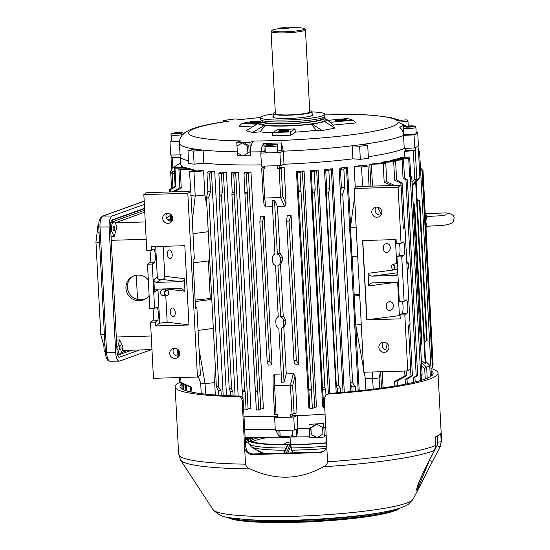 <?xml version="1.0" encoding="UTF-8"?>
<svg xmlns="http://www.w3.org/2000/svg" width="550" height="550" viewBox="0 0 550 550"><rect width="100%" height="100%" fill="white"/><g stroke="black" fill="none" stroke-linecap="round" stroke-linejoin="round"><path stroke-width="0.82" d="M388.149 350.096A5.122 4.984 56.5 0 1 382.965 342.272M378.874 347.428A5.122 4.984 56.5 0 1 386.127 342.788A5.122 4.984 56.5 0 1 386.726 351.553A5.122 4.984 56.5 0 1 378.874 347.428M381.067 215.002A5.122 4.984 56.5 0 1 375.884 207.178M371.8 212.334A5.122 4.984 56.5 0 1 379.046 207.694A5.122 4.984 56.5 0 1 379.644 216.452A5.122 4.984 56.5 0 1 371.8 212.334M383.453 246.111A4.386 3.623 -83 0 1 383.515 246.702A4.386 3.623 -83 0 1 383.089 249.074M383.027 248.483A4.386 3.623 -83 0 1 387.186 243.65A4.386 3.623 -83 0 1 390.28 247.528A4.386 3.623 -83 0 1 386.121 252.361A4.386 3.623 -83 0 1 383.027 248.483M386.492 304.136A4.386 3.623 -83 0 1 386.561 304.728A4.386 3.623 -83 0 1 386.127 307.099M386.066 306.508A4.386 3.623 -83 0 1 390.225 301.675A4.386 3.623 -83 0 1 393.326 305.553A4.386 3.623 -83 0 1 389.159 310.386A4.386 3.623 -83 0 1 386.066 306.508M366.768 319.839L400.235 318.869L400.029 314.999L404.814 314.861L407.749 370.947L410.699 368.995L408.416 325.476L410.059 324.39L404.993 227.686L403.349 228.772L401.067 185.261L398.124 187.213L401.06 243.299L396.282 243.437L396.076 239.573L362.608 240.542L366.768 319.839L400.056 315.542M401.768 256.836L404.099 301.324L399.321 301.462L396.99 256.974L401.768 256.836L403.831 255.468A6.827 1.32 88.3 0 0 404.786 248.256A6.827 1.32 88.3 0 0 403.281 241.876A6.827 1.32 88.3 0 0 403.123 241.931L401.06 243.299M404.814 314.861L406.876 313.493A6.827 1.32 88.3 0 0 407.832 306.274A6.827 1.32 88.3 0 0 406.319 299.901A6.827 1.32 88.3 0 0 406.168 299.956L404.099 301.324M401.067 185.261L357.081 186.532L354.138 188.485L398.124 187.213M354.138 188.485L363.763 372.226L407.749 370.947M403.281 227.48L404.993 227.686M400.029 314.999L402.091 313.631A6.827 1.32 88.3 0 0 403.067 308.584A6.827 1.32 88.3 0 0 402.373 301.373M396.99 256.974L399.053 255.613A6.827 1.32 88.3 0 0 400.029 250.559A6.827 1.32 88.3 0 0 399.328 243.347M397.581 268.304A2.929 1.616 82.5 0 1 396.983 266.166M395.422 239.587L396.681 263.67M396.694 282.226L368.734 285.904L368.074 273.329L396.99 269.528A2.929 1.616 -97.5 0 0 397.774 271.941M397.671 282.556L399.396 315.466M362.78 240.536L366.926 319.729M397.815 272.759L372.281 276.114L395.849 275.426L397.884 274.079M398.358 283.071A2.929 2.846 56.5 0 0 396.199 282.198L372.639 282.879C370.198 283.14 368.899 284.144 368.734 285.904M372.068 282.927L372.639 282.879M397.904 274.436A2.929 2.846 56.5 0 1 395.849 275.426M372.281 276.114C369.827 275.997 368.424 275.069 368.074 273.329M286.241 453.007L290.077 444.792L290.95 445.899L287.739 452.959M245.355 442.186L248.703 440.062A60.947 7.157 -3 0 0 248.703 440.186A60.947 7.157 -3 0 0 251.109 442.014A60.947 7.157 -3 0 0 287.767 444.812L284.343 453.062M253.33 437.834A58.994 6.93 -3 0 0 250.649 440.089A58.994 6.93 -3 0 0 252.979 441.856A58.994 6.93 -3 0 0 326.556 442.764M264.584 453.633L256.025 449.756L251.185 446.827L248.868 443.362A60.947 7.157 -3 0 1 248.868 443.328L248.758 441.272L245.417 443.41M262.687 453.688L256.864 450.216M293.239 452.801L291.534 450.182L290.95 445.899M290.077 444.792A60.947 7.157 -3 0 0 326.569 442.998M287.024 445.933L287.767 444.812M251.625 437.8A60.947 7.157 -3 0 0 248.786 439.766L245.341 441.98M290.29 441.925A25.355 2.977 -3 0 0 284.549 444.125A25.355 2.977 -3 0 0 284.879 444.572M245.341 441.973L248.696 440.048M289.967 444.799L287.863 444.812M120.086 345.159A2.441 0.88 -90.4 0 1 120.539 345.324A2.441 0.88 -90.4 0 1 121.089 347.572A2.441 0.88 -90.4 0 1 120.567 349.821A2.441 0.88 -90.4 0 1 120.34 349.993A2.441 0.88 -90.4 0 1 119.343 347.889A2.441 0.88 -90.4 0 1 120.086 345.159M104.871 343.413L103.847 345.613L104.136 350.976L105.339 352.351M104.988 345.606L103.847 345.613M105.27 350.969L104.136 350.976M415.896 127.428L416.212 133.519A6.194 0.729 177 0 1 410.169 134.564A6.194 0.729 177 0 1 403.851 134.166L403.528 128.074A6.194 0.729 177 0 0 409.846 128.473A6.194 0.729 177 0 0 415.896 127.428C414.253 125.874 417.691 126.026 409.537 125.916A4.923 0.578 -3 0 0 404.731 126.761A4.923 0.578 -3 0 0 409.75 127.071A4.923 0.578 -3 0 0 414.562 126.232A4.923 0.578 -3 0 0 409.544 125.922C404.477 126.273 402.476 126.995 403.528 128.074M413.022 126.314L411.269 126.06L406.271 126.679L411.393 126.748L413.022 126.314M407.935 126.912L407.901 126.246M411.304 126.748L411.269 126.06M248.792 145.695L243.361 142.312L237.002 146.011L237.353 152.708L242.784 156.09L249.143 152.391L248.792 145.695L247.514 146.066L242.083 142.691M242.784 156.09L249.143 152.391M247.864 152.769L247.514 146.066M312.187 114.407A19.992 2.344 177 0 1 312.572 115.177A19.992 2.344 177 0 1 309.409 116.366A19.992 2.344 177 0 1 288.214 118.463A19.992 2.344 177 0 1 272.931 117.253A19.992 2.344 177 0 1 273.233 116.449M275.323 112.571A19.504 2.289 -3 0 0 273.096 113.767A19.504 2.289 -3 0 0 273.866 114.352A19.504 2.289 -3 0 0 295.371 114.874A19.504 2.289 -3 0 0 312.043 111.726L312.235 115.404A19.504 2.289 177 0 1 312.235 115.431M323.95 117.212A32.182 3.781 177 0 1 325.077 118.126A32.182 3.781 177 0 1 319.784 120.498A32.182 3.781 177 0 1 283.814 123.908A32.182 3.781 177 0 1 260.803 121.495A32.182 3.781 177 0 1 261.827 120.471M325.077 118.126L325.174 120.058A32.182 3.781 177 0 1 319.887 122.437A32.182 3.781 177 0 1 283.917 125.84A32.182 3.781 177 0 1 260.906 123.427L260.803 121.495M323.091 117.583L323.125 118.223A30.229 3.548 177 0 1 318.154 120.457A30.229 3.548 177 0 1 284.364 123.661A30.229 3.548 177 0 1 262.756 121.392L262.721 120.746M312.056 111.918A32.182 3.781 177 0 1 324.871 114.256A32.182 3.781 177 0 1 319.577 116.634A32.182 3.781 177 0 1 283.607 120.037A32.182 3.781 177 0 1 260.604 117.624A32.182 3.781 177 0 1 265.897 115.246A32.182 3.781 177 0 1 273.103 113.96M324.871 114.256L324.974 116.188A32.182 3.781 177 0 1 319.681 118.566A32.182 3.781 177 0 1 283.711 121.969A32.182 3.781 177 0 1 260.707 119.556L260.604 117.624M273.288 117.473A19.504 2.289 177 0 1 273.288 117.446L273.096 113.767M290.063 437.594L290.393 443.822A19.504 2.289 -3 0 0 291.163 444.407A19.504 2.289 -3 0 0 291.576 444.531M312.043 111.726A19.504 2.289 -3 0 0 311.272 111.141A19.504 2.289 -3 0 0 309.698 110.77M272.106 30.346L271.191 31.35A17.208 2.021 -3 0 0 271.081 31.598L275.385 113.651A17.208 2.021 -3 0 0 276.059 114.166A17.208 2.021 -3 0 0 295.041 114.62A17.208 2.021 -3 0 0 309.76 111.849L305.456 29.796A17.208 2.021 -3 0 0 305.326 29.562L304.308 28.655A16.239 1.904 -3 0 0 303.793 28.394A16.239 1.904 -3 0 0 287.54 27.858L288.441 28.174L281.022 28.806L280.129 28.49A16.239 1.904 -3 0 0 272.106 30.346A16.239 1.904 -3 0 0 272.649 31.061A16.239 1.904 -3 0 0 291.493 31.426A16.239 1.904 -3 0 0 304.308 28.655M271.081 31.598A17.208 2.021 -3 0 0 271.762 32.113A17.208 2.021 -3 0 0 290.737 32.567A17.208 2.021 -3 0 0 305.456 29.796M292.71 414.123L292.799 415.828A114.579 13.454 -3 0 0 325.057 414.123A114.579 13.454 177 0 1 297.165 415.663L293.769 417.003A124.816 14.658 177 0 1 274.643 417.56L275.172 416.295A114.579 13.454 177 0 1 243.987 416.185A114.579 13.454 -3 0 0 277.406 416.261M274.643 417.56L275.323 430.616A124.816 14.658 -3 0 0 294.449 430.059L297.853 428.718L297.165 415.663M292.043 436.459L296.814 436.123L297.853 428.718A114.579 13.454 -3 0 0 309.265 428.182A114.579 13.454 -3 0 0 309.409 428.175L309.788 437.876L309.121 436.81M317.742 437.401L324.363 437.002L323.634 423.438A114.579 13.454 177 0 1 316.367 423.906A114.579 13.454 177 0 1 309.21 424.304M294.449 430.059L293.769 417.003M309.286 428.209L309.265 428.182C309.533 433.998 309.471 436.851 309.079 436.741M280.363 436.666L279.166 436.631L275.983 430.602M316.786 437.456L309.788 437.876M296.814 436.123L296.45 429.268M279.166 436.631L278.85 430.54M323.647 423.466L309.224 424.332M254.052 123.379L253.832 122.691L257.146 122.595L258.246 122.911L257.723 123.413L258.246 122.911L256.513 123.234M256.802 123.172L257.146 122.595M252.67 123.406L251.625 123.104L252.202 123.571L251.625 123.104L253.832 122.691M179.513 141.185A6.194 0.729 177 0 1 177.808 141.302A6.194 0.729 177 0 1 171.49 140.91L171.167 134.819A6.194 0.729 177 0 0 177.485 135.211A6.194 0.729 177 0 0 182.676 134.585M173.917 133.416L179.039 133.485L180.661 133.052L175.539 132.983L173.917 133.416M175.574 133.65L175.539 132.983M178.942 133.485L178.908 132.804M434.789 449.948L436.996 445.651A2.929 0.584 27.2 0 0 440.144 446.627L432.582 461.34C427.494 470.903 420.523 485.684 416.838 490.297C415.69 488.909 422.015 474.581 426.938 465.08L434.507 450.368L435.531 445.5L435.091 437.085A131.642 15.455 -3 0 0 438.756 435.188A131.642 15.455 -3 0 0 440.743 433.338L441.183 441.753L440.144 446.627A130.336 15.304 -3 0 0 440.268 446.421L413.057 499.29L408.293 504.405C395.979 512.222 358.194 516.725 313.919 519.399C285.876 520.816 262.247 520.781 243.024 519.296C229.618 517.027 222.887 519.454 213.146 509.768A100.327 11.777 -3 0 0 307.257 515.797A100.327 11.777 -3 0 0 411.441 500.871A100.327 11.777 -3 0 0 413.057 499.29M328.103 394.096L326.012 394.804L328.103 394.096A131.642 15.455 -3 0 0 435.662 376.2A131.642 15.455 -3 0 0 438.034 373.051A131.642 15.455 -3 0 0 431.337 368.617M179.554 382.518A131.642 15.455 -3 0 0 177.485 383.687A131.642 15.455 -3 0 0 175.113 386.836A131.642 15.455 -3 0 0 238.397 396.701L239.381 396.048C241.491 396.261 242.742 397.574 243.141 399.981L245.575 446.401L246.489 449.831A7.803 7.597 -123.5 0 0 253.577 453.949L320.334 452.018A7.803 7.597 -123.5 0 0 323.764 451.069M326.012 394.804L324.225 398.248L326.659 444.668A7.803 7.597 56.5 0 1 319.413 452.623L320.334 452.018M249.975 468.875C247.637 468.043 246.146 466.476 245.499 464.166A131.642 15.455 -3 0 1 178.647 454.231L180.558 460.027A130.336 15.304 -3 0 0 249.975 468.875C275.234 480.624 299.764 479.916 323.579 466.744C325.827 465.774 327.154 464.118 327.553 461.78L326.659 444.668M181.803 383.873A126.768 14.884 -3 0 0 179.981 386.574A126.768 14.884 -3 0 0 239.381 396.048M329.093 393.442A126.768 14.884 -3 0 0 430.884 376.337A126.768 14.884 -3 0 0 433.166 373.306A126.768 14.884 -3 0 0 431.069 370.803M253.577 453.949L252.656 454.561L319.413 452.623M252.656 454.561A7.803 7.597 56.5 0 1 244.599 447.047L242.165 400.627C241.78 398.228 240.522 396.914 238.397 396.701M245.499 464.166L244.599 447.047L245.575 446.401M327.553 461.78A131.642 15.455 -3 0 0 435.531 445.5L434.624 450.285L427.061 464.998C423.046 472.794 419.925 479.786 417.697 485.973L416.907 488.744L419.258 484.983L429.289 460.714M436.996 445.651L437.717 442.241L441.183 441.753A131.642 15.455 -3 0 0 441.567 440.454L438.034 373.051M434.624 450.285A2.929 0.584 -152.8 0 1 434.507 450.368A130.336 15.304 -3 0 1 323.579 466.744M429.44 460.371A2.929 0.584 27.2 0 0 432.582 461.34M279.482 28.057L281.359 28.724L287.836 28.167L285.959 27.5L279.482 28.057L279.043 28.628M278.355 131.147A5.362 0.633 -3 0 0 278.259 131.271A5.362 0.633 -3 0 0 283.119 131.642A5.362 0.633 -3 0 0 288.874 130.838A5.362 0.633 -3 0 0 288.97 130.714A5.362 0.633 -3 0 0 284.103 130.336A5.362 0.633 -3 0 0 278.355 131.147M335.782 120.374A5.362 0.633 -3 0 0 335.686 120.498A5.362 0.633 -3 0 0 340.553 120.869A5.362 0.633 -3 0 0 346.301 120.065A5.362 0.633 -3 0 0 346.397 119.941A5.362 0.633 -3 0 0 341.536 119.563A5.362 0.633 -3 0 0 335.782 120.374M260.226 122.354A5.362 0.633 -3 0 0 255.056 122.079A5.362 0.633 -3 0 0 249.666 122.87A5.362 0.633 -3 0 0 249.562 123.001A5.362 0.633 -3 0 0 253.413 123.399A5.362 0.633 -3 0 0 259.407 122.829M311.348 124.183L316.236 130.213L322.197 130.515L312.428 124.231L311.348 124.183A34.127 4.008 177 0 1 265.361 125.517L259.944 131.842L252.484 132.536L264.021 125.641L265.361 125.517M312.428 124.231L324.101 121.791A34.127 4.008 177 0 0 326.858 119.494L329.911 122.203A37.056 4.352 -3 0 1 330.034 122.327L333.101 125.056A39.978 4.696 177 0 1 332.413 126.493M325.105 118.724A34.127 4.008 177 0 1 326.858 119.494M252.484 132.536L246.111 130.694L257.647 123.798L258.988 123.674A34.127 4.008 177 0 1 259.174 123.042A34.127 4.008 177 0 1 260.837 122.093M257.647 123.798L264.021 125.641M237.291 151.848A114.579 13.454 177 0 1 203.087 150.109L203.775 163.164A114.579 13.454 -3 0 0 261.401 164.876A114.579 13.454 177 0 1 203.775 163.164L194.123 164.154A124.816 14.658 -3 0 1 188.664 163.488L187.983 150.432L195.442 149.174A114.579 13.454 -3 0 0 203.087 150.109L193.442 151.099L194.123 164.154M243.829 155.781L250.607 155.787L250.401 151.951M414.033 134.894L403.549 135.376L404.236 148.431A114.579 13.454 177 0 1 368.308 156.757A114.579 13.454 -3 0 0 404.236 148.431L414.714 147.95A124.816 14.658 -3 0 0 418.399 145.509L417.718 132.454A124.816 14.658 177 0 1 414.033 134.894L414.714 147.95M195.442 149.174A114.579 13.454 177 0 1 179.431 143.213L180.118 156.269A114.579 13.454 -3 0 0 188.526 160.82A114.579 13.454 177 0 1 180.118 156.269A114.579 13.454 177 0 1 181.087 154.378M359.638 146.279L352.234 145.784L352.921 158.84A114.579 13.454 177 0 1 283.993 164.23L283.305 151.174L279.909 152.515L280.589 165.571L283.993 164.23A114.579 13.454 -3 0 0 352.921 158.84L360.326 159.335A124.816 14.658 -3 0 0 368.39 158.276L367.703 145.221A124.816 14.658 177 0 1 359.638 146.279L360.326 159.335M416.158 132.474L417.718 132.454M279.909 152.515A124.816 14.658 177 0 1 260.782 153.072L261.463 166.127A124.816 14.658 -3 0 0 280.589 165.571M260.782 153.072L261.312 151.814C261.229 148.452 262.061 145.661 263.801 143.44L281.449 142.931L283.305 151.174L281.861 150.755L277.606 150.879M179.444 141.866L169.991 141.976L170.672 155.031L180.049 154.921M169.991 141.976A124.816 14.658 177 0 1 171.483 140.752M283.305 151.174A114.579 13.454 177 0 0 352.234 145.784A114.579 13.454 -3 0 0 363.522 144.299L367.703 145.221M193.442 151.099A124.816 14.658 177 0 1 187.983 150.432M179.431 143.213C179.348 140.119 180.29 137.404 182.242 135.073L185.027 132.516L189.042 130.206C196.996 126.706 209.969 123.702 227.954 121.192L223.156 120.498L235.256 118.91L240.852 119.591A104.823 12.306 177 0 1 260.604 117.528M265.224 151.236L261.312 151.814A114.579 13.454 177 0 1 250.532 151.924C250.484 145.963 251.735 142.326 254.292 140.999L249.927 142.278L236.789 142.209L241.154 140.924A104.823 12.306 177 0 1 228.759 121.186M363.522 144.299A114.579 13.454 177 0 0 403.549 135.376C403.267 132.028 402.016 129.367 399.795 127.38L403.191 125.132L405.006 126.493M406.546 126.191L398.028 122.114A104.823 12.306 177 0 1 254.292 140.999M273.103 132.639A39.978 4.696 177 0 1 259.944 131.842M294.999 128.899L290.379 131.966L273.164 132.461L277.784 129.401A37.056 4.352 -3 0 0 294.999 128.899L295.384 132.131A39.978 4.696 177 0 0 316.236 130.213M290.379 131.966L290.744 135.211L271.996 135.754L273.164 132.461M257.001 124.19L241.821 123.42L239.257 126.308L252.347 126.968M330.034 122.327L353.114 120.196L356.283 122.918L333.101 125.056M322.197 130.515L334.95 128.123L325.181 121.839M290.744 135.211L295.384 132.131M408.231 126.005L407.997 121.516L398.028 122.114M407.997 121.516L406.952 119.852L396.983 120.45A104.823 12.306 177 0 0 324.857 114.159M403.783 132.935L403.232 133.203M403.191 125.132L403.604 132.956M263.801 143.44L264.213 151.264M281.449 142.931L281.861 150.755M260.81 121.646L253.303 121.268L241.821 123.42M327.821 120.347L347.38 118.539L353.114 120.196M223.231 121.894L223.156 120.498M250.504 155.822L249.927 142.278M242.282 155.774L237.497 155.746L236.789 142.209M322.582 427.302L316.367 423.974L310.716 427.673L311.279 434.706L317.281 437.704L322.933 434.005L322.582 427.302L316.367 423.974M316.58 424.304L310.929 428.003L310.716 427.673M310.929 428.003L311.279 434.706M277.654 151.711A6.194 0.729 177 0 1 277.654 151.724A6.194 0.729 177 0 1 271.556 152.769A6.194 0.729 177 0 1 265.286 152.384A6.194 0.729 177 0 1 265.286 152.371A6.194 0.729 177 0 1 265.286 152.364M271.157 145.09L274.038 144.739L273.969 144.347L268.125 144.664L268.201 145.056L271.157 145.09M271.054 145.09L271.012 144.306M273.989 144.746L273.969 144.347M247.259 192.445L245.877 193.462L244.881 192.816L243.98 174.034L245.169 172.851L244.083 172.7A114.579 13.454 -3 0 0 251.02 172.714L248.394 173.002L246.304 174.034L258.672 409.991L260.755 408.959L263.388 408.671L251.02 172.714M255.289 391.359L256.224 390.947L257.696 391.593A124.816 14.658 -3 0 1 255.379 391.614L244.881 192.816M234.272 193.614L232.897 194.686L231.907 194.136L232.217 192.287L231.254 173.91L232.643 172.645L231.77 172.501A114.579 13.454 -3 0 0 238.549 172.638L235.702 172.934L233.722 173.951L234.685 192.328L234.272 193.614L244.606 390.727L245.128 391.538L246.091 409.915L248.071 408.891L250.917 408.602L238.549 172.638M243.079 399.438L242.66 391.497L242.192 390.349L243.134 390.033L244.606 390.727M221.464 195.119L220.083 196.226L219.099 195.772L219.849 191.936L218.886 173.566L220.495 172.226L219.849 172.054A114.579 13.454 -3 0 0 226.435 172.336L223.376 172.624L221.464 173.656L222.427 192.032L221.464 195.119L231.639 389.345L232.87 391.243L233.111 395.876M230.532 395.787L230.292 391.146L229.219 388.829L230.168 388.609L231.639 389.345M342.726 193.765L341.316 194.191L340.299 193.119L341.413 187.688L340.45 169.317L341.784 168.224L339.089 168.149A114.579 13.454 -3 0 0 347.49 167.255L343.846 168.974L344.816 187.351L342.726 193.765L352.639 382.848L355.252 386.561L355.493 391.16M352.096 391.497L351.856 386.897L350.281 383.632L351.196 382.793L352.639 382.848M328.591 192.596L327.181 193.119L326.164 192.081L326.714 189.008L325.751 170.631L326.941 169.586L324.493 169.489A114.579 13.454 -3 0 0 332.585 168.781L328.859 170.376L329.821 188.746L328.591 192.596L338.704 385.653L340.264 387.956L340.505 392.549M337.391 392.803L337.15 388.217L336.346 386.306L337.26 385.502L338.704 385.653M314.621 191.737L313.218 192.356L312.207 191.352L311.438 171.696L312.517 170.672L310.303 170.562A114.579 13.454 -3 0 0 318.141 169.998L314.256 171.504L315.219 189.881L314.621 191.737L324.906 387.949L325.662 389.091L325.964 394.838M324.713 407.598A124.816 14.658 177 0 1 323.806 407.66L322.541 388.472L323.455 387.702L324.906 387.949M300.822 191.194L299.42 191.909L298.416 190.96L297.454 172.549L298.437 171.524L296.464 171.394A114.579 13.454 -3 0 0 304.074 170.961L299.998 172.404L312.359 408.368A124.816 14.658 177 0 1 309.822 408.506L298.416 190.96M311.396 389.991A124.816 14.658 -3 0 1 308.859 390.136L309.774 389.393L311.224 389.737M208.821 196.934L207.446 198.076L206.47 197.718L207.9 191.317L206.938 172.947L208.842 171.456L208.395 171.291A114.579 13.454 -3 0 0 214.734 171.758L211.475 172.04L209.577 173.113L210.54 191.482L208.821 196.934L218.804 387.447L220.976 390.699L221.224 395.361M218.584 395.209L218.343 390.534L216.377 386.801L217.326 386.678L218.804 387.447M286.076 204.002L284.144 167.131A114.579 13.454 177 0 1 279.771 167.296L277.839 168.582A124.816 14.658 -3 0 0 279.166 168.534L281.249 168.272L282.728 196.481L286.076 204.002L284.515 206.36A114.579 13.454 177 0 1 277.489 206.607L274.526 200.303L272.14 200.372L274.959 254.244A3.898 3.802 56.5 0 0 272.525 257.998L272.724 261.862A3.898 3.802 56.5 0 0 275.55 265.464L278.252 317.103A3.898 3.802 56.5 0 0 275.818 320.856L276.018 324.72A3.898 3.802 56.5 0 0 278.843 328.322L281.669 382.188L284.054 382.119L286.254 373.911A114.579 13.454 -3 0 0 293.281 373.663L295.082 375.891L297.014 412.761L292.036 414.164L290.4 385.158A124.816 14.658 177 0 1 282.459 385.419A124.816 14.658 177 0 1 274.615 385.612L276.024 414.624A124.816 14.658 -3 0 0 277.324 414.597L277.475 417.498A124.816 14.658 -3 0 0 284.13 417.333A124.816 14.658 -3 0 0 290.861 417.113L292.799 415.828M290.4 385.158L293.281 373.663M292.036 414.164A124.816 14.658 -3 0 1 290.709 414.212L290.861 417.113M354.585 197.065L350.481 227.232L352 256.245L357.72 256.939M355.272 187.729L354.159 166.471L361.556 166.966A124.816 14.658 -3 0 0 368.005 166.121L363.839 165.199A114.579 13.454 177 0 1 354.159 166.471M391.896 185.522L384.175 182.181L383.212 163.804L369.786 164.326A114.579 13.454 -3 0 0 376.544 163.233L385.77 163.364L386.732 181.734L394.543 185.446M364.196 372.212L365.262 378.256L365.881 390.046M361.268 324.637L355.547 323.936L363.584 368.727M397.437 158.696A114.579 13.454 -3 0 0 400.599 157.719L409.709 157.802L410.671 176.172L411.751 177.079L409.654 176.502L408.691 158.125L397.437 158.696L397.492 159.734M390.349 160.511A114.579 13.454 -3 0 0 394.501 159.5L403.521 159.603L404.484 177.973L407.399 179.898L405.934 179.74L403.054 178.337L402.091 159.968L390.349 160.511L390.404 161.576M381.274 162.387A114.579 13.454 -3 0 0 386.588 161.336L395.629 161.453L396.591 179.822L402.318 183.157L400.854 183.102L394.659 180.228L393.697 161.858L381.274 162.387L381.329 163.474M291.074 215.291L289.025 221.107L286.632 221.176L287.176 215.676L290.386 215.325A114.579 13.454 -3 0 0 291.074 215.291L298.884 364.217L294.958 364.169L293.941 360.607L296.333 360.539L298.856 364.231M404.731 157.898L404.388 151.333L415.277 150.652A124.816 14.658 -3 0 0 415.614 150.48L415.456 147.579A124.816 14.658 -3 0 0 418.041 145.874L418.192 148.775A124.816 14.658 -3 0 0 418.364 148.603L418.172 148.486M415.614 150.48L405.556 150.776A114.579 13.454 177 0 1 404.388 151.333M405.556 150.776L405.426 148.376M279.771 167.296L279.682 165.605M286.254 373.911L283.821 327.422L285.704 323.551L285.498 319.688L283.222 315.954L280.528 264.564L282.411 260.693L282.205 256.829L279.929 253.096L277.489 206.607M203.589 170.837A114.579 13.454 177 0 1 197.038 170.039L189.585 171.291A124.816 14.658 -3 0 0 193.958 171.827L203.589 170.837L204.854 195.016L206.883 206.113M215.332 394.989L214.686 382.621L215.256 365.894M172.356 191.888L179.864 187.736L178.901 169.359L189.379 168.657A114.579 13.454 -3 0 0 193.298 169.448L180.29 169.689L181.252 188.066L173.999 191.84M169.317 191.978L169.214 190.087L170.184 189.791C168.857 190.321 169.001 190.025 170.61 188.897L175.127 186.251L174.164 167.874L184.401 167.2A114.579 13.454 -3 0 0 186.89 168.025L174.996 168.197L175.959 186.574L170.184 189.791L170.294 191.95M264.227 216.343L262.254 221.884L259.861 221.952L260.48 216.178A114.579 13.454 -3 0 0 261.133 216.171L264.227 216.343L272.009 364.836L268.276 365.118L267.169 361.384L269.562 361.316L272.009 364.836M274.567 414.48L273.089 386.258L273.082 376.331L273.089 386.224L274.567 414.48L276.024 414.624M273.089 376.53L274.594 374.199A114.579 13.454 -3 0 0 281.243 374.055M278.211 316.264L276.457 318.519M274.918 253.406L273.157 255.661M272.47 206.752A114.579 13.454 177 0 1 265.822 206.903L264.103 204.882L263.175 197.106L261.697 168.864L263.147 168.994A124.816 14.658 -3 0 0 264.447 168.967L264.296 166.066A124.816 14.658 -3 0 0 277.681 165.681L277.839 168.582M264.385 167.729A114.579 13.454 177 0 1 262.151 167.764L261.697 168.836L263.175 197.106M180.118 156.269L180.524 164.003A114.579 13.454 -3 0 0 182.407 166.258L182.958 167.647M430.32 376.688L429.701 365.241A124.816 14.658 177 0 1 426.663 367.256L427.206 378.228M180.173 157.307L171.188 157.568L171.05 155.024M174.433 173.009L172.205 174.316L172.899 187.557M172.205 174.316L172.15 173.608A124.816 14.658 177 0 1 170.665 171.517L171.545 188.354M171.188 157.568A124.816 14.658 -3 0 0 171.009 157.733L180.201 157.822M415.277 150.652L416.831 179.651L412.149 184.669M419.87 177.629L416.13 181.734L419.87 177.629A124.816 14.658 177 0 1 416.831 179.651M263.147 168.994L264.667 198.007L265.822 206.903M284.515 206.36L280.569 197.546A124.816 14.658 177 0 1 264.784 198.007M280.569 197.546L279.166 168.534M274.505 385.619L273.089 386.224M290.517 385.158L292.648 385.694L294.126 413.902M425.246 378.998L424.689 368.342L426.628 367.276M264.667 198.007L263.175 197.051M281.249 168.272L284.144 167.131M282.728 196.481L280.686 197.539M416.797 179.657L414.776 179.135L413.297 150.927M419.877 177.485L418.364 148.603M170.665 171.517L171.964 168.328L181.005 162.656M284.054 382.119L281.236 328.254L283.821 327.422M283.222 315.954L280.644 317.034L277.936 265.396L280.528 264.564M279.929 253.096L277.351 254.176L274.526 200.303M181.857 383.652L182.139 389.118M182.077 389.077L181.789 383.618M183.095 389.613L182.806 384.113M211.729 298.636A114.579 13.454 -3 0 1 210.279 298.492L208.306 260.906M355.547 323.936L354.179 294.903A114.579 13.454 -3 0 0 359.679 294.264M421.348 360.188L425.184 363.578L425.645 363.275L416.116 181.459L412.197 185.508M421.479 362.691L426.663 367.256M429.701 365.241L425.542 361.226M274.594 374.199L274.615 385.612M394.866 386.059L394.618 381.391L404.931 375.98C406.594 375.32 406.759 375.457 405.426 376.386L397.169 380.944L397.416 385.626M404.669 371.037L404.931 375.98C406.594 375.32 406.759 375.457 405.426 376.386M420.447 169.345L421.059 169.668C422.455 170.486 422.297 170.486 420.578 169.675L431.021 368.823C432.63 367.723 432.774 367.524 431.461 368.211M421.059 169.668C422.455 170.486 422.297 170.486 420.578 169.675L419.561 151.271L418.522 151.305M418.509 150.996L419.485 150.975A124.816 14.658 177 0 1 419.561 151.271M431.344 376.014L431.021 368.823M420.461 168.465L421.871 169.18L421.382 169.036L421.431 169.874M421.871 169.18L420.468 168.568M432.314 365.757L433.118 365.014L422.881 169.73M418.564 150.996L418.44 149.683M421.946 169.125L421.465 168.974M432.96 362.044L422.957 169.593M421.458 168.843L420.461 168.355M405.35 384.161L405.103 379.438L410.974 376.159C412.631 375.409 412.796 375.506 411.462 376.441L407.034 379.039L407.282 383.769M400.854 183.102L400.971 185.261M410.603 369.064L410.974 376.159C412.631 375.409 412.796 375.506 411.462 376.441M413.744 382.339L413.497 377.554L416.219 375.953C417.862 375.127 418.027 375.176 416.701 376.097L414.92 377.19L415.174 381.989M405.934 179.74L416.219 375.953C417.862 375.127 418.027 375.176 416.701 376.097M420.351 380.593L420.097 375.712L420.688 375.354C422.324 374.447 422.482 374.447 421.163 375.354L421.369 380.291M410.279 176.811L420.688 375.354C422.324 374.447 422.482 374.447 421.163 375.354M183.212 384.312L183.494 389.792M180.269 382.277L180.297 382.848L186.402 385.784L186.67 390.919M180.792 383.13L185.563 385.461A124.816 14.658 -3 0 0 186.402 385.784M185.838 390.665L185.563 385.461M172.267 216.267L172.459 219.966M179.348 351.368L179.541 355.059M180.723 377.534L180.978 382.47L191.696 387.276L191.95 392.191M181.479 382.882C179.761 382.037 179.596 381.899 180.978 382.47C179.596 381.899 179.761 382.037 181.479 382.882L190.307 386.946A124.816 14.658 -3 0 0 191.696 387.276M190.561 391.902L190.307 386.946M206.477 197.979L216.37 386.65M216.377 386.801L206.47 197.718M298.43 191.29L308.839 389.895M304.074 170.961L316.442 406.918L312.359 408.368M312.221 191.682L322.527 388.252M322.541 388.472L312.194 191.531M336.346 386.306L326.164 192.081M326.184 192.404L336.332 386.1M350.281 383.632L340.299 193.119M340.312 193.435L350.274 383.433M219.113 196.048L229.212 388.664M229.219 388.829L219.099 195.772M231.921 194.425L242.186 390.17M242.192 390.349L231.907 194.136M258.672 409.991A124.816 14.658 -3 0 1 256.341 409.991L255.379 391.614M244.901 193.119L255.276 391.167M383.212 163.804A124.816 14.658 -3 0 0 385.77 163.364M393.697 161.858A124.816 14.658 -3 0 0 395.629 161.453M402.091 159.968A124.816 14.658 -3 0 0 403.521 159.603M408.691 158.125A124.816 14.658 -3 0 0 409.709 157.802M174.996 168.197A124.816 14.658 177 0 1 174.164 167.874M180.29 169.689A124.816 14.658 177 0 1 178.901 169.359M206.938 172.947A124.816 14.658 -3 0 0 209.577 173.113M299.998 172.404A124.816 14.658 177 0 1 297.454 172.549M314.256 171.504A124.816 14.658 177 0 1 311.438 171.696M328.859 170.376A124.816 14.658 177 0 1 325.751 170.631M343.846 168.974A124.816 14.658 177 0 1 340.45 169.317M218.886 173.566A124.816 14.658 -3 0 0 221.464 173.656M231.254 173.91A124.816 14.658 -3 0 0 233.722 173.951M243.98 174.034A124.816 14.658 -3 0 0 246.304 174.034M309.76 407.337L308.832 407.357L296.464 171.394M323.744 406.484L322.671 406.519L310.303 170.562M243.657 409.874A124.816 14.658 -3 0 0 246.091 409.915M242.66 391.497A124.816 14.658 -3 0 0 245.128 391.538M230.292 391.146A124.816 14.658 -3 0 0 232.87 391.243M351.856 386.897A124.816 14.658 -3 0 0 355.252 386.561M337.15 388.217A124.816 14.658 -3 0 0 340.264 387.956M322.843 389.283A124.816 14.658 -3 0 0 325.662 389.091M218.343 390.534A124.816 14.658 -3 0 0 220.976 390.699M420.097 375.712A124.816 14.658 -3 0 0 421.114 375.389M413.497 377.554A124.816 14.658 -3 0 0 414.92 377.19M405.103 379.438A124.816 14.658 -3 0 0 407.034 379.039M394.618 381.391A124.816 14.658 -3 0 0 397.169 380.944M244.942 192.404A124.816 14.658 -3 0 0 247.266 192.404M232.217 192.287A124.816 14.658 -3 0 0 234.685 192.328M219.849 191.936A124.816 14.658 -3 0 0 222.427 192.032M341.413 187.688A124.816 14.658 -3 0 0 344.816 187.351M326.714 189.008A124.816 14.658 -3 0 0 329.821 188.746M312.4 190.073A124.816 14.658 -3 0 0 315.219 189.881M298.416 190.919A124.816 14.658 -3 0 0 300.96 190.781M207.9 191.317A124.816 14.658 -3 0 0 210.54 191.482M179.864 187.736A124.816 14.658 -3 0 0 181.252 188.066M175.127 186.251A124.816 14.658 -3 0 0 175.959 186.574M409.654 176.502A124.816 14.658 -3 0 0 410.671 176.172M403.054 178.337A124.816 14.658 -3 0 0 404.484 177.973M394.659 180.228A124.816 14.658 -3 0 0 396.591 179.822M384.175 182.181A124.816 14.658 -3 0 0 386.732 181.734M280.644 317.034A3.898 3.802 56.5 0 1 283.47 320.629L283.669 324.5A3.898 3.802 56.5 0 1 281.236 328.254M277.351 254.176A3.898 3.802 56.5 0 1 280.17 257.771L280.376 261.642A3.898 3.802 56.5 0 1 277.936 265.396M425.184 363.578L415.656 181.761M424.531 342.024L427.116 340.374L419.808 200.942L419.348 201.245L426.656 340.677M419.348 201.245L417.092 200.076M417.058 199.403L419.808 200.942M420.537 344.706L421.953 343.791L414.652 204.359L414.191 204.662L421.493 344.101M414.191 204.662L413.174 204.139M413.139 203.514L414.652 204.359M286.632 221.176L293.941 360.607M289.025 221.107L296.333 360.539M290.386 215.325L291.053 215.304M259.861 221.952L267.169 361.384M262.254 221.884L269.562 361.316M260.466 216.191L261.133 216.171M210.279 298.492L195.14 300.107M359.748 295.625L354.028 294.924M386.066 305.972A3.898 3.224 97 0 0 386.155 305.209M211.771 299.399L195.216 301.572M213.29 328.412L198.076 330.413M372.268 371.979L372.652 378.751L379.108 377.905L379.651 388.334M365.262 378.256L372.652 378.751L373.203 389.173M214.686 382.621L205.054 383.611L205.604 394.151M199.045 348.968L205.054 383.611L200.688 383.075L201.238 393.656M379.108 377.905L380.572 371.738M385.756 349.91L387.262 343.592M198.254 376.516L200.688 383.075M383.02 247.947A3.898 3.224 97 0 0 383.116 247.191M356.201 227.927L350.481 227.232M209.742 260.721L193.188 262.893M208.223 231.708L193.009 233.709M172.308 168.046A123.839 14.541 -3 0 0 172.844 171.738L174.322 170.878M179.816 167.681L182.407 166.258M172.844 171.738L172.15 173.608M181.005 166.987A1.952 0.529 59.9 0 0 181.053 167.64M362.574 186.374L361.556 166.966M369.057 186.189L368.005 166.121M190.637 191.359L189.585 171.291M190.857 195.47L195.222 196.006L193.958 171.827M192.335 220.873L195.222 196.006L204.854 195.016M381.377 214.445L377.754 207.219M282.741 131.656L281.779 131.677M285.498 131.45L282.734 131.498L282.528 130.962L285.835 130.866L285.553 131.436M281.366 131.677L280.314 131.381L280.892 131.849L280.314 131.381L282.528 130.962M285.835 130.866L286.942 131.189L286.413 131.684L286.942 131.189L285.202 131.512M425.294 214.163L426.938 216.487L426.277 217.724A9.116 5.026 -97.5 0 0 425.363 215.545M426.002 227.721A9.116 5.026 -97.5 0 0 426.697 225.734L425.879 222.008L426.277 217.724M426.697 225.734L427.309 226.249L443.396 225.342C455.434 223.307 452.925 221.684 454.053 218.488C454.486 215.394 451.626 213.538 445.466 212.905L425.267 213.737M166.121 295.907L162.573 295.474A2.929 2.413 -83 0 1 160.504 292.889A2.929 2.413 -83 0 1 163.281 289.664L166.829 290.104A2.929 2.413 -83 0 1 168.898 292.992A2.929 2.413 -83 0 1 166.623 295.907A2.929 2.413 -83 0 1 166.121 295.907A2.929 2.413 -83 0 1 164.051 293.019A2.929 2.413 -83 0 1 166.32 290.104A2.929 2.413 -83 0 1 166.829 290.104M171.944 221.066A5.122 4.984 56.5 0 1 166.753 213.242M172.707 218.109A5.122 4.984 56.5 0 1 165.454 222.75A5.122 4.984 56.5 0 1 164.863 213.984A5.122 4.984 56.5 0 1 172.707 218.109M179.018 356.159A5.122 4.984 56.5 0 1 173.834 348.336M179.788 353.203A5.122 4.984 56.5 0 1 172.535 357.844A5.122 4.984 56.5 0 1 171.944 349.078A5.122 4.984 56.5 0 1 179.788 353.203M175.251 312.62A4.386 2.42 82.5 0 1 173.367 316.669A4.386 2.42 82.5 0 1 170.342 312.022A4.386 2.42 82.5 0 1 172.226 307.966A4.386 2.42 82.5 0 1 175.251 312.62M172.212 254.595A4.386 2.42 82.5 0 1 170.328 258.644A4.386 2.42 82.5 0 1 167.296 253.997A4.386 2.42 82.5 0 1 169.18 249.947A4.386 2.42 82.5 0 1 172.212 254.595M197.45 377.046L187.818 193.311L190.795 191.441L194.336 259.036L193.029 259.903L195.566 308.254L196.873 307.388L200.399 375.093L197.45 377.046L153.464 378.324L150.528 322.238L155.306 322.094L155.512 325.964L159.713 323.18L157.967 289.816L154.495 292.112L153.842 279.544L157.307 277.241L155.698 246.544M196.873 307.388L195.511 307.223M152.866 308.612A6.827 1.32 -91.7 0 1 153.56 315.817A6.827 1.32 -91.7 0 1 152.591 320.87L150.528 322.238M154.598 308.557L149.813 308.694L147.483 264.213L152.267 264.076L154.598 308.557L156.661 307.189A6.827 1.32 -91.7 0 1 156.819 307.141A6.827 1.32 -91.7 0 1 158.324 313.514A6.827 1.32 -91.7 0 1 157.369 320.732L155.306 322.094M149.827 250.587A6.827 1.32 -91.7 0 1 150.521 257.799A6.827 1.32 -91.7 0 1 149.545 262.845L147.483 264.213M155.512 325.964L188.98 324.995L184.821 245.699L151.353 246.668L151.559 250.539L146.774 250.676L143.839 194.583L146.781 192.631L190.768 191.359M151.559 250.539L153.622 249.171A6.827 1.32 -91.7 0 1 153.773 249.116A6.827 1.32 -91.7 0 1 155.286 255.489A6.827 1.32 -91.7 0 1 154.33 262.707L152.267 264.076M188.973 324.864L167.159 322.197L165.784 295.866M165.468 289.933L165.412 288.894M158.029 289.107L157.967 289.816M167.159 322.197L159.713 323.18M157.307 277.241C157.616 278.967 158.806 279.778 160.882 279.696L162.484 279.482A2.929 2.413 97 0 0 164.752 276.265L163.185 246.324M164.752 276.265L184.333 278.657L184.986 291.232L165.777 288.881M187.818 193.311L143.839 194.583M184.986 291.232L181.631 288.482L157.218 289.128A2.929 2.846 56.5 0 0 154.495 292.112M160.882 279.696L156.86 282.363L180.428 281.676L162.484 279.482M184.333 278.657C184.161 280.418 182.861 281.421 180.428 281.676M156.86 282.363A2.929 2.846 56.5 0 1 153.842 279.544M148.308 279.895A12.918 12.581 -123.5 0 0 125.95 288.303A12.918 12.581 -123.5 0 0 149.119 295.391M132.241 276.705A12.918 12.581 -123.5 0 0 146.479 298.189M121.083 347.263A2.441 0.88 89.6 0 0 120.196 345.139A2.441 0.88 89.6 0 0 119.343 347.889A2.441 0.88 89.6 0 0 120.23 350.013A2.441 0.88 89.6 0 0 121.083 347.263M114.847 228.319A2.441 0.88 89.6 0 0 113.967 226.194A2.441 0.88 89.6 0 0 113.114 228.944A2.441 0.88 89.6 0 0 113.994 231.069A2.441 0.88 89.6 0 0 114.847 228.319M127.751 350.309L121.522 352.543M116.414 339.288L116.841 340.175L116.524 341.344M111.079 237.407L110.983 235.586M151.958 349.607L122.086 350.474M116.297 337.012L151.243 335.995M116.841 340.175L119.652 339.866L117.858 346.472L118.03 349.841A4.874 1.753 89.6 0 0 119.804 354.09A4.874 1.753 89.6 0 0 120.024 354.049L121.461 352.777L123.049 346.94L119.652 339.866M114.771 221.946L113.128 222.53A4.874 1.753 89.6 0 0 111.643 227.996L111.836 231.653L114.194 236.576L116.958 226.572L114.771 221.946L112.042 221.959L144.657 210.224M145.269 221.952L115.184 222.826L144.753 212.156M146.176 239.291L111.231 240.309M114.194 236.576L111.361 236.376M117.858 346.472L116.792 346.479M111.836 231.653L110.777 231.66M111.561 220.529L144.574 208.643M342.925 120.677L343.269 120.093L344.369 120.416L342.636 120.739M340.175 120.883L339.212 120.904M343.846 120.911L344.369 120.416L343.846 120.911M338.793 120.911L337.748 120.608L338.326 121.076L337.748 120.608L339.955 120.189L340.168 120.725L342.987 120.663M166.623 290.62A2.441 2.014 -83 0 1 168.761 292.772A2.441 2.014 -83 0 1 166.87 295.453A2.441 2.014 -83 0 1 164.732 293.301A2.441 2.014 -83 0 1 166.623 290.62M392.844 264.688A2.441 1.347 82.5 0 1 394.336 267.272A2.441 1.347 82.5 0 1 393.099 269.528A2.441 1.347 82.5 0 1 392.329 269.039A2.441 1.347 82.5 0 1 391.854 265.409A2.441 1.347 82.5 0 1 392.844 264.688M391.944 265.231A2.929 1.616 82.5 0 1 392.033 265.018A2.929 1.616 82.5 0 1 392.996 264.151A2.929 1.616 82.5 0 1 393.223 264.151A2.929 1.616 82.5 0 1 394.996 267.053A2.929 1.616 82.5 0 1 393.759 269.954A2.929 1.616 82.5 0 1 393.525 269.954A2.929 1.616 82.5 0 1 392.604 269.369A2.929 1.616 82.5 0 1 392.466 269.184M407.199 269.796L408.636 268.414L408.354 263.051L406.752 261.319M407.138 268.613L408.636 268.414M406.856 263.251L408.354 263.051M144.347 204.401L112.083 216.012A9.749 3.513 89.6 0 0 109.113 226.937L100.017 226.999L106.604 352.708L115.699 352.653L109.113 226.937M115.699 352.653A9.749 3.513 89.6 0 0 119.24 361.151A9.749 3.513 89.6 0 0 119.68 361.068L151.504 349.614M144.554 208.264L112.282 219.883A5.851 2.104 89.6 0 0 110.502 226.435L117.088 352.151A5.851 2.104 89.6 0 0 119.213 357.252A5.851 2.104 89.6 0 0 119.481 357.204L118.951 357.204M139.597 349.965L119.481 357.204M99.591 242.639L95.948 241.993L100.815 334.833L104.383 334.139M100.815 334.833L103.861 345.778M97.955 225.658L97.907 226.043M97.68 227.879L95.948 241.993M117.624 355.3L131.828 350.185M137.541 299.447L136.269 275.289M113.857 226.215A2.441 0.88 -90.4 0 1 114.304 226.38A2.441 0.88 -90.4 0 1 114.861 228.628A2.441 0.88 -90.4 0 1 114.331 230.876A2.441 0.88 -90.4 0 1 114.104 231.048A2.441 0.88 -90.4 0 1 113.114 228.944A2.441 0.88 -90.4 0 1 113.857 226.215M98.773 224.166L97.618 226.669L97.9 232.031L99.103 233.406M98.752 226.662L97.618 226.669M99.034 232.018L97.9 232.031M402.091 313.631L406.876 313.493M399.053 255.613L403.831 255.468M265.306 437.965A58.156 6.827 -3 0 0 252.677 441.746M257.654 437.91A58.994 6.93 -3 0 0 251.034 440.811M248.703 440.186L248.868 443.362A60.947 7.157 -3 0 0 251.274 445.184A60.947 7.157 -3 0 0 285.986 447.996M251.185 446.827A59.689 7.006 -3 0 0 252.608 447.466A59.689 7.006 -3 0 0 285.038 450.216M291.534 450.182A59.689 7.006 -3 0 0 325.875 448.484M291.026 447.954A60.947 7.157 -3 0 0 326.59 446.188M292.518 435.359C291.782 437.071 293.081 436.865 285.443 437.566C281.243 437.717 279.476 437.202 280.149 436.006A6.194 0.729 -3 0 0 285.161 436.459A6.194 0.729 -3 0 0 292.518 435.359L292.243 430.141M323.854 427.302A114.579 13.454 -3 0 0 325.738 427.178M244.674 429.241A114.579 13.454 -3 0 0 275.261 429.364M259.139 122.891A4.29 0.502 -3 0 0 255.75 122.471A4.29 0.502 -3 0 0 250.745 123.331M254.251 123.379L253.571 123.399M256.864 123.166L253.089 123.406M183.535 134.166C184.546 132.976 182.428 132.474 177.176 132.653A4.923 0.578 -3 0 0 172.37 133.499A4.923 0.578 -3 0 0 177.396 133.808A4.923 0.578 -3 0 0 182.201 132.969A4.923 0.578 -3 0 0 177.183 132.66C172.116 133.011 170.115 133.733 171.167 134.819M437.717 442.241L437.394 435.992M242.186 519.227A87.759 10.306 -3 0 0 385.165 511.734M251.212 437.979A126.768 14.884 -3 0 0 245.169 438.687M249.184 439.216A126.507 14.85 -3 0 0 245.224 439.691M228.628 517.488A87.759 10.306 -3 0 0 313.954 520.781A87.759 10.306 -3 0 0 398.468 508.585M227.604 517.289A86.783 10.189 -3 0 0 311.142 521.778A86.783 10.189 -3 0 0 398.571 508.991M243.141 399.981L242.165 400.627M266.166 144.966A4.923 0.578 -3 0 0 271.191 145.276A4.923 0.578 -3 0 0 275.997 144.43A4.923 0.578 -3 0 0 270.978 144.127A4.923 0.578 -3 0 0 266.166 144.966M277.331 145.619A6.194 0.729 177 0 1 277.331 145.633A6.194 0.729 177 0 1 271.232 146.678A6.194 0.729 177 0 1 264.969 146.293A6.194 0.729 177 0 1 264.962 146.279A6.194 0.729 177 0 1 264.969 146.266L265.286 152.371M369.786 164.326L370.927 186.134M380.655 371.738L381.514 388.08M355.761 325.126L359.205 390.775M339.089 168.149L340.374 192.741M350.391 383.859L350.797 391.621M347.49 167.255L350.591 226.428M332.585 168.781L344.293 392.219M324.493 169.489L336.201 392.899M318.141 169.998L329.849 393.388M208.395 171.291L208.423 171.786M214.734 171.758L226.469 395.622M193.298 169.448L193.366 170.658M244.083 172.7L244.145 173.869M231.77 172.501L231.818 173.408M226.435 172.336L238.164 396.021M219.849 172.054L219.883 172.734M186.89 168.025L186.945 169.091M171.593 168.774L171.016 157.795M295.082 375.891L292.648 385.694M424.689 368.342L421.637 365.647M412.019 182.098L414.776 179.135M172.315 157.912L172.831 167.729M352.151 256.259L354.179 294.903M371.367 164.189L372.515 186.086M382.243 371.69L383.089 387.86M383.034 162.216L383.096 163.426M392.239 160.311L392.301 161.528M399.431 158.469L399.493 159.692M185.494 167.949L185.556 169.139M191.998 169.393L192.074 170.871M211.475 172.04L223.183 395.464M302.349 171.222L314.717 407.179M316.649 170.246L328.35 393.566M331.334 169.008L343.035 392.329M346.479 167.461L358.194 390.885M223.376 172.624L235.084 395.938M235.702 172.934L248.071 408.891M248.394 173.002L260.755 408.959M282.411 260.693L280.376 261.642M282.205 256.829L280.17 257.771M285.704 323.551L283.669 324.5M285.498 319.688L283.47 320.629M287.836 131.161A4.29 0.502 -3 0 0 287.678 130.907A4.29 0.502 -3 0 0 282.487 130.852A4.29 0.502 -3 0 0 279.434 131.601M282.941 131.649L282.267 131.67M154.33 262.707L149.545 262.845M157.369 320.732L152.591 320.87M170.699 218.391L168.094 220.124M166.416 218.02L170.534 215.284M116.971 349.848L118.03 349.841M110.584 228.002L111.643 227.996M110.791 222.551L113.128 222.53M345.262 120.388A4.29 0.502 -3 0 0 342.939 119.962A4.29 0.502 -3 0 0 337.824 120.347A4.29 0.502 -3 0 0 336.868 120.828M339.955 120.189L343.269 120.093M340.374 120.883L339.694 120.897M144.183 201.245L102.981 216.074L112.083 216.012M102.981 216.074A9.749 3.513 89.6 0 0 100.017 226.999L98.759 226.847C99.186 222.702 97.852 219.821 102.424 216.171A1.952 1.808 70.2 0 1 102.981 216.074M98.759 226.847L105.353 352.564L106.604 352.708A9.749 3.513 89.6 0 0 110.144 361.212L119.24 361.151M284.57 444.572L284.549 444.125M283.814 453.076L287.114 445.349M279.861 430.519L280.149 436.006M324.301 435.889L326.191 435.758M309.155 436.803L245.114 437.601M259.731 123.241C260.562 122.753 259.236 122.499 255.757 122.464C248.964 122.994 250.553 123.234 250.188 123.743M256.431 123.241L258.149 122.918M253.275 123.399L254.561 123.365M251.817 123.124L252.78 123.406M399.987 508.118L396.151 510.311L380.05 514.566L359.528 517.736L314.298 521.627L267.664 522.5L239.848 520.671L231.131 518.966L227.067 517.179M441.567 440.454L440.268 446.421M178.647 454.231L175.113 386.836M213.146 509.768L180.558 460.027M435.669 445.383L435.229 437.03M324.83 114.091L362.835 114.613L374.199 115.376L390.734 117.562L399.857 120.278M260.624 117.453L240.481 119.549M259.174 123.042L258.555 123.716M277.654 151.724L277.31 145.461C278.08 144.368 276.004 143.921 271.081 144.114C266.228 144.327 264.192 145.049 264.962 146.279M425.535 361.178L429.736 365.228L430.334 376.681M419.897 177.554L418.378 148.576M171.572 168.795L170.995 157.767M406.127 370.996L406.368 375.602M422.07 170.301L432.424 367.757M402.318 183.157L404.649 227.645M409.729 324.61L412.404 375.671M407.399 179.898L417.643 375.361M411.751 177.079L422.111 374.653M170.472 214.094L170.844 221.127M177.554 349.188L177.925 356.221M179.039 377.582L179.293 382.374M171.201 214.706L171.538 221.114M178.282 349.807L178.619 356.214M179.74 377.561L179.974 382.085M288.427 131.519L287.836 130.921C283.663 130.316 276.643 131.546 278.884 132.014M280.507 131.402L281.476 131.684M281.964 131.677L283.25 131.642M285.127 131.519L286.846 131.196M426.938 216.487L442.131 215.669L446.6 214.816M427.391 226.249L426.037 228.387M117.322 354.111L119.804 354.09M345.854 120.746C346.273 119.9 343.571 119.769 337.755 120.354L336.311 121.241M339.398 120.904L340.684 120.869M342.554 120.746L344.272 120.422M337.941 120.629L338.903 120.911M393.759 269.954L397.643 269.445M392.996 264.151L397.334 263.581M391.854 265.409L392.033 265.018M105.353 352.564C105.909 358.414 107.504 361.302 110.144 361.212M144.183 201.149L102.424 216.171"/></g></svg>

